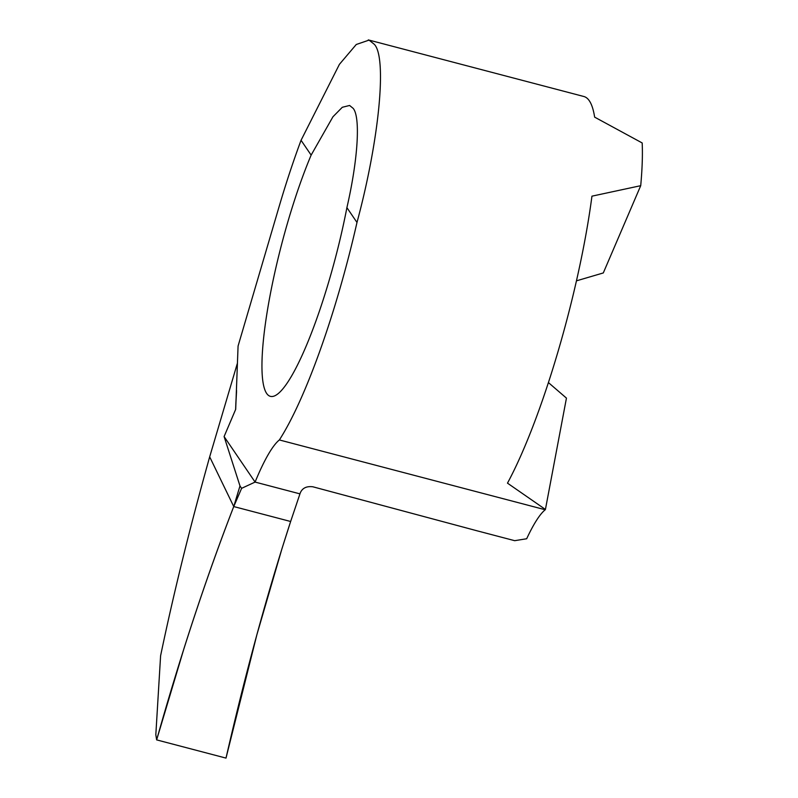 <?xml version="1.0" encoding="UTF-8"?>
<svg xmlns="http://www.w3.org/2000/svg" width="798" height="798" viewBox="0 0 798 798"><rect width="100%" height="100%" fill="white"/><g stroke="black" fill="none" stroke-linecap="round" stroke-linejoin="round"><path stroke-width="1.2" d="M235.689 409.324L238.073 346.063A486.351 89.466 104.7 0 1 239.171 342.312L279.011 206.951A218.852 40.259 104.7 0 1 301.055 140.288L339.409 64.349L356.267 44.489L369.045 40.109L374.332 44.339C387.2 57.675 379.15 140.268 356.985 222.452A218.852 40.259 104.7 0 1 279.37 439.947A121.585 22.364 -75.3 0 0 255.091 482.082L241.614 488.336L233.744 506.56L209.674 456.855L233.744 506.56L290.642 521.493L233.744 506.56L239.979 485.942L224.098 436.566L235.689 409.324A520.146 69.127 -74.8 0 1 236.547 391.828M478.371 531.159L312.866 486.79C306.562 486.012 302.362 488.057 300.267 492.925L290.642 521.493C267.081 593.931 245.535 672.794 226.004 758.1L256.866 634.769L282.073 548.336L290.642 521.493L233.744 506.56C216.707 550.44 200.148 597.642 184.089 648.166L156.647 739.886L226.004 758.1L156.647 739.886L155.819 734.759L160.597 655.766C173.565 593.632 189.924 527.328 209.674 456.855L237.265 363.669M356.985 222.452L346.901 207.64A150.772 27.731 104.7 0 1 270.512 396.377A150.772 27.731 104.7 0 1 266.622 393.394A150.772 27.731 104.7 0 1 311.14 155.101L301.055 140.288M346.901 207.64C357.953 159.839 360.646 117.136 353.165 108.358L349.604 105.466L342.302 107.281L332.956 116.767L311.14 155.101M368.277 39.9L583.877 96.508A218.852 40.259 104.7 0 1 589.333 100.797A218.852 40.259 104.7 0 1 594.64 117.136L642.181 142.952A218.852 40.259 104.7 0 1 640.714 185.685L603.298 272.946L576.445 280.846M478.381 531.149L514.69 540.685L526.68 538.75A121.585 22.364 -75.3 0 1 545.234 509.752A218.852 40.259 104.7 0 0 545.423 509.453L566.45 398.112L548.406 382.571M545.423 509.453L507.478 483.149A218.852 40.259 104.7 0 0 591.946 196.168L640.714 185.685M545.234 509.752L279.37 439.947M241.614 488.336L239.979 485.942M299.938 493.862L255.091 482.082L224.098 436.566M156.647 739.886C180.398 655.756 206.093 577.981 233.744 506.56M236.577 390.441A520.406 69.167 -74.8 0 0 235.619 409.554"/></g></svg>
